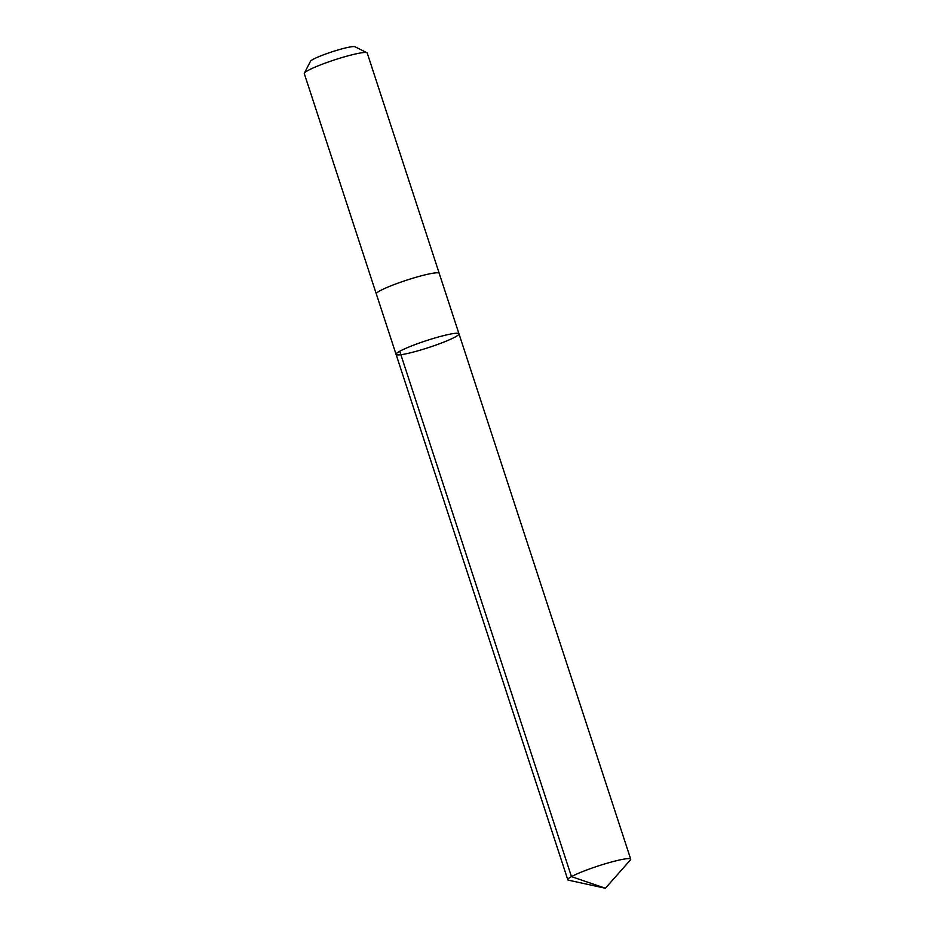 <?xml version="1.0" encoding="UTF-8"?>
<svg xmlns="http://www.w3.org/2000/svg" width="935" height="935" viewBox="0 0 935 935"><rect width="100%" height="100%" fill="white"/><g stroke="black" fill="none" stroke-linecap="round" stroke-linejoin="round"><path stroke-width="1.4" d="M396.066 354.365L376.314 293.917A33.099 3.635 -18.1 0 1 400.203 282.358A33.099 3.635 -18.1 0 1 436.119 272.833A33.099 3.635 -18.1 0 1 439.216 273.347L458.98 333.807A33.099 3.635 161.9 0 0 455.883 333.281A33.099 3.635 161.9 0 0 419.967 342.818A33.099 3.635 161.9 0 0 396.066 354.365A33.099 3.635 161.9 0 0 428.651 347.539A33.099 3.635 161.9 0 0 458.98 333.807A33.099 3.635 161.9 0 0 455.883 333.281A33.099 3.635 161.9 0 0 419.967 342.818A33.099 3.635 161.9 0 0 396.066 354.365L567.779 879.741A33.099 3.635 -18.1 0 1 591.68 868.194A33.099 3.635 -18.1 0 1 627.607 858.657A33.099 3.635 -18.1 0 1 630.704 859.171A33.099 3.635 -18.1 0 1 630.377 859.99L605.389 888.25L571.46 876.621L399.748 351.256M605.389 888.25L568.527 880.197A33.099 3.635 -18.1 0 1 567.779 879.741M376.326 293.987A33.099 3.635 -18.1 0 1 376.302 293.917A33.099 3.635 -18.1 0 1 406.632 280.173A33.099 3.635 -18.1 0 1 439.228 273.347A33.099 3.635 -18.1 0 1 439.24 273.417M376.302 293.917L304.296 73.608A33.099 3.635 -18.1 0 1 304.366 73.164A33.099 3.635 -18.1 0 1 334.625 59.863A33.099 3.635 -18.1 0 1 366.906 52.722A33.099 3.635 -18.1 0 1 367.221 53.038L439.228 273.347M304.366 73.164L310.478 61.289A23.55 2.583 -18.1 0 1 332.007 51.834A23.55 2.583 -18.1 0 1 354.961 46.75L366.906 52.722M458.98 333.807L630.704 859.171"/></g></svg>
